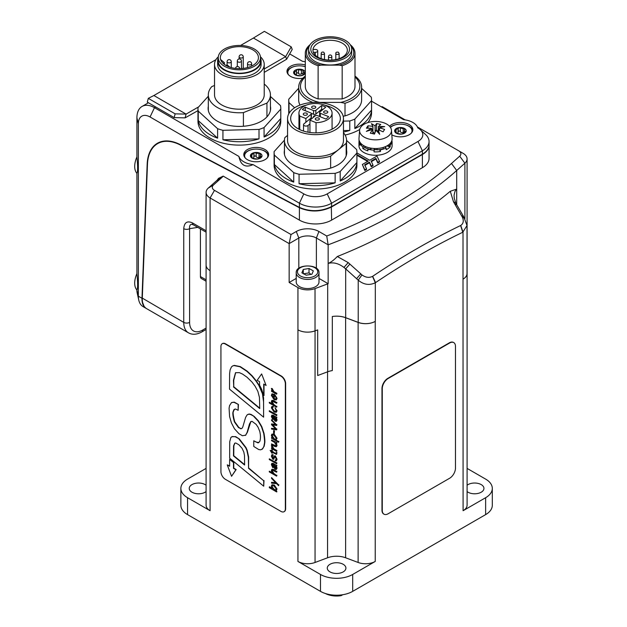 <?xml version="1.0" encoding="UTF-8"?>
<svg xmlns="http://www.w3.org/2000/svg" width="627" height="627" viewBox="0 0 627 627"><rect width="100%" height="100%" fill="white"/><g stroke="black" fill="none" stroke-linecap="round" stroke-linejoin="round"><path stroke-width="0.94" d="M146.357 308.508L146.209 308.421C143.269 306.611 141.867 303.233 141.984 298.28L147.165 164.25A49.69 28.693 60 0 1 157.424 143.254A49.69 28.693 60 0 1 180.741 144.868L299.4 207.396C310.138 211.981 320.875 211.707 331.612 206.581L331.612 203.203L422.386 150.793A22.776 13.151 0 0 0 429.056 141.498A22.776 13.151 0 0 0 425.553 134.491L420.27 129.648A16.537 9.546 180 0 1 417.974 141.483L327.2 193.892A16.537 9.546 180 0 1 303.813 193.892L253.073 164.595C245.416 168.052 240.69 165.324 238.895 156.413L154.477 107.672A24.845 14.343 -120 0 0 142.055 106.441A24.845 14.343 -120 0 0 136.913 117.821L136.913 156.969C137.869 166.359 137.869 171.822 136.913 173.342L136.913 273.615C137.869 283.012 137.869 288.467 136.913 289.987L136.913 290.254A16.537 9.546 120 0 0 137.203 293.083L138.755 300.074A22.776 13.151 -60 0 1 138.355 296.187L138.355 123.746A16.561 9.562 60 0 1 150.065 116.983L299.4 203.203A22.776 13.151 0 0 0 331.612 203.203L327.2 193.892M417.974 141.483L422.386 150.793L422.386 154.179C426.736 151.585 428.954 148.568 429.056 145.119L429.056 141.498M422.386 154.179L331.612 206.581M359.169 141.483L359.036 141.483A16.561 9.562 0 0 0 358.973 142.345L358.973 145.723A16.561 9.562 180 0 0 375.534 155.284A16.561 9.562 180 0 0 392.102 145.723L392.102 142.345A16.561 9.562 0 0 1 392.032 143.207L392.032 141.514L391.514 141.49M392.102 142.345A16.561 9.562 0 0 0 392.008 141.334A16.561 9.562 0 0 0 391.836 140.652M392.032 141.514A16.561 9.562 180 0 1 390.206 145.096L390.206 146.781L388.583 146.295M383.301 147.408L383.301 148.811A16.561 9.562 180 0 1 380.323 149.516L380.471 149.782A16.561 9.562 180 0 0 386.146 147.996L386.146 149.688A16.561 9.562 0 0 0 390.206 146.781M380.471 149.782L380.471 151.475L379.484 149.641M374.343 148.497L374.045 151.867A16.561 9.562 0 0 0 380.471 151.475M374.045 151.867L374.045 150.174A16.561 9.562 180 0 1 367.845 149.124L367.845 150.809A16.561 9.562 0 0 1 362.814 148.466L362.814 146.773A16.561 9.562 180 0 1 359.726 143.497L359.726 145.19A16.561 9.562 0 0 1 358.973 142.345M359.036 141.483L359.036 139.821M391.42 141.663L391.42 143.191A16.561 9.562 180 0 1 390.041 145.041L390.206 145.096M361.991 144.469L360.94 144.782A16.561 9.562 180 0 1 359.953 143.458L359.726 143.497M371.356 148.215L370.675 149.477A16.561 9.562 180 0 1 368.08 148.858L367.845 149.124M362.814 146.773L364.373 146.028M365 147.416L362.814 148.466M377.07 149.641A12.736 7.352 180 0 1 374.868 149.681L374.868 148.513M374.045 150.174L374.303 148.497M374.343 149.947L374.868 149.681M386.397 146.185A12.736 7.352 180 0 1 385.041 147.235M388.332 145.033L388.332 146.467L387.063 145.856M386.146 147.996L384.633 146.953M331.542 105.289A27.949 16.137 180 0 1 343.463 118.503A27.949 16.137 180 0 1 315.506 134.64A27.949 16.137 180 0 1 287.558 118.503A27.949 16.137 180 0 1 302.598 104.192A27.949 16.137 180 0 1 331.542 105.289M324.943 105.234A24.845 14.343 180 0 1 329.763 106.755A24.845 14.343 180 0 1 340.351 118.503A24.845 14.343 180 0 1 315.506 132.853A24.845 14.343 180 0 1 290.662 118.503A24.845 14.343 180 0 1 306.078 105.234M322.803 109.584A14.492 8.37 -0 0 0 321.667 109.239L321.667 105.516A14.492 8.37 180 0 1 325.734 107.162L319.919 111.959A1.654 0.956 -0 0 0 319.621 112.507A1.654 0.956 -0 0 0 320.326 113.291L328.634 116.646A14.492 8.37 180 0 1 325.781 118.997L317.474 115.642A1.654 0.956 -0 0 0 315.169 115.877L309.942 120.188L316.047 122.657L316.047 132.846M299.769 129.601L299.769 116.073L305.874 118.542L305.874 122.257L303.97 123.825A2.484 1.434 -0 0 0 303.523 124.648A2.484 1.434 -0 0 0 305.263 126.019A2.484 1.434 -0 0 0 308.045 125.471L309.942 123.903L309.942 120.188M305.874 118.542L311.102 114.232A1.654 0.956 -0 0 0 311.4 113.683L311.4 117.398A1.654 0.956 180 0 1 311.102 117.947L305.874 122.257M311.4 113.683A1.654 0.956 -0 0 0 310.694 112.899L302.386 109.545A14.492 8.37 180 0 1 305.239 107.193L313.539 110.548A1.654 0.956 -0 0 0 315.851 110.313L321.667 105.516M305.239 110.697L305.239 107.193M321.667 109.239L315.851 114.036A1.654 0.956 180 0 1 313.539 114.271L311.305 113.362M319.715 116.544A1.654 0.956 180 0 1 319.621 116.23L319.621 112.507M309.942 123.903L309.942 132.485M313.555 117.21A2.069 1.199 180 0 1 313.437 116.818A2.069 1.199 180 0 1 315.632 115.619M316.047 122.657A16.561 9.562 -0 0 0 332.075 113.095A16.561 9.562 -0 0 0 315.506 103.533A16.561 9.562 -0 0 0 298.946 113.095A16.561 9.562 -0 0 0 299.769 116.073M327.404 112.742A2.069 1.199 180 0 1 325.084 113.197A2.069 1.199 180 0 1 323.634 112.061A2.069 1.199 180 0 1 325.703 110.861A2.069 1.199 180 0 1 327.772 112.061A2.069 1.199 180 0 1 327.404 112.742M319.002 119.663A2.069 1.199 180 0 1 316.682 120.118A2.069 1.199 180 0 1 315.232 118.981A2.069 1.199 180 0 1 317.309 117.782A2.069 1.199 180 0 1 319.378 118.981A2.069 1.199 180 0 1 319.002 119.663M307.011 114.819A2.069 1.199 180 0 1 304.691 115.274A2.069 1.199 180 0 1 303.241 114.13A2.069 1.199 180 0 1 305.31 112.938A2.069 1.199 180 0 1 307.387 114.13A2.069 1.199 180 0 1 307.011 114.819M315.405 107.891A2.069 1.199 180 0 1 313.085 108.346A2.069 1.199 180 0 1 311.643 107.209A2.069 1.199 180 0 1 313.712 106.01A2.069 1.199 180 0 1 315.781 107.209A2.069 1.199 180 0 1 315.405 107.891M287.558 118.503L287.558 140.479A27.949 16.137 -0 0 0 307.105 155.872A27.949 16.137 -0 0 0 338.408 149.735A27.949 16.137 -0 0 0 343.463 140.479L343.463 118.503M287.558 135.393L284.846 137.626A31.06 17.932 180 0 0 284.454 140.479L284.454 154.391M330.641 168.114L330.641 156.139A31.06 17.932 180 0 1 284.454 140.479M330.641 156.139L346.167 143.34L346.167 155.841M343.463 132.665A31.06 17.932 180 0 1 346.566 140.479A31.06 17.932 180 0 1 346.167 143.34M260.448 56.806A24.845 14.343 180 0 1 264.226 64.409A24.845 14.343 180 0 1 239.373 78.751A24.845 14.343 180 0 1 214.528 64.409A24.845 14.343 180 0 1 218.306 56.806M260.495 58.045A21.741 12.556 180 0 1 261.114 61.023L261.114 64.409A21.741 12.556 180 0 1 239.373 76.956A21.741 12.556 180 0 1 217.632 64.409L217.632 61.023A21.741 12.556 180 0 1 218.259 58.045M261.114 61.023A21.741 12.556 180 0 1 239.373 73.578A21.741 12.556 180 0 1 217.632 61.023M260.495 57.645L260.495 61.023A21.122 12.195 180 0 1 239.373 73.218A21.122 12.195 180 0 1 218.259 61.023L218.259 57.645A21.122 12.195 180 0 1 233.025 46.014A21.122 12.195 180 0 1 256.678 50.654A21.122 12.195 180 0 1 260.495 57.645A21.122 12.195 180 0 1 239.373 69.84A21.122 12.195 180 0 1 218.259 57.645M254.977 51.336A19.045 10.996 180 0 1 258.426 57.645A19.045 10.996 180 0 1 239.373 68.641A19.045 10.996 180 0 1 220.328 57.645A19.045 10.996 180 0 1 233.652 47.158A19.045 10.996 180 0 1 254.977 51.336M224.38 64.424L224.38 62.629A2.484 1.434 0 0 0 223.353 63.593M225.595 65.232A2.484 1.434 0 0 0 227.233 64.981L229.905 67.191M220.602 59.518L224.38 62.629M264.226 64.409L264.226 94.834A24.845 14.343 180 0 1 239.373 109.184A24.845 14.343 180 0 1 214.528 94.834L214.528 64.409M214.528 85.476L211.816 86.573A31.06 17.932 180 0 0 208.321 94.834L208.321 110.438M243.409 126.262L243.409 112.617A31.06 17.932 180 0 1 208.321 94.834M243.409 112.617L266.937 103.102L266.937 116.888M264.226 84.081A31.06 17.932 180 0 1 270.433 94.834A31.06 17.932 180 0 1 266.937 103.102M308.617 49.188L308.617 52.574A21.53 12.43 0 0 0 314.926 61.36A21.53 12.43 0 0 0 338.392 64.056A21.53 12.43 0 0 0 351.684 52.574L351.684 49.188A21.53 12.43 180 0 1 338.392 60.678A21.53 12.43 180 0 1 314.926 57.982A21.53 12.43 180 0 1 308.617 49.188A21.53 12.43 180 0 1 330.147 36.758A21.53 12.43 180 0 1 351.684 49.188M343.823 41.296A19.335 11.161 180 0 1 335.155 59.973A19.335 11.161 180 0 1 311.47 46.304A19.335 11.161 180 0 1 343.823 41.296M342.303 43.192A17.188 9.922 0 0 0 323.571 41.037A17.188 9.922 0 0 0 312.967 50.207A17.188 9.922 0 0 0 317.999 57.222A17.188 9.922 0 0 0 336.723 59.369A17.188 9.922 0 0 0 347.334 50.207A17.188 9.922 0 0 0 342.303 43.192M312.975 50.544A17.188 9.922 180 0 1 313.147 49.447L315.24 49.447A2.484 1.434 180 0 1 317.724 50.881A2.484 1.434 180 0 1 315.24 52.315L313.359 52.315M350.242 44.721A24.845 14.343 180 0 1 354.992 53.162A24.845 14.343 180 0 1 342.177 65.71L339.34 65.122A23.607 13.629 0 0 0 351.081 46.273M309.213 46.273A23.607 13.629 0 0 0 320.953 65.122L318.124 65.71A24.845 14.343 180 0 1 305.302 53.162A24.845 14.343 180 0 1 310.059 44.721M312.92 102.436A31.475 18.167 180 0 1 298.679 87.231A31.475 18.167 180 0 1 305.302 76.079M305.302 77.011A29.681 17.133 0 0 0 319.613 102.405L319.057 102.499M354.992 76.079A31.475 18.167 180 0 1 361.622 87.231A31.475 18.167 180 0 1 345.007 103.251L340.688 102.405A29.681 17.133 0 0 0 354.992 77.011M318.124 65.71L318.124 98.933L342.177 98.933L342.177 65.71M320.953 65.122L339.34 65.122M343.204 116.308A31.264 18.05 -0 0 0 344.56 115.924L345.007 115.924L345.007 103.251M319.613 102.405L340.688 102.405M354.992 53.162L354.992 86.385A24.845 14.343 180 0 1 342.177 98.933M318.124 98.933A24.845 14.343 180 0 1 305.302 86.385L305.302 53.162M345.007 115.924A31.475 18.167 -0 0 0 361.622 99.912L361.622 87.231M335.813 59.573L335.813 53.483A1.654 0.956 0 0 0 337.467 54.439A1.654 0.956 0 0 0 339.129 53.483L339.129 58.664M146.209 308.421L143.074 306.611A22.776 13.151 -60 0 1 138.755 300.074M371.56 101.19L403.561 119.663A17.603 10.157 180 0 1 417.747 127.853L417.974 127.986A16.537 9.546 180 0 1 420.27 129.648M289.674 53.906L302.543 61.344A17.603 10.157 180 0 1 305.302 61.767M253.073 164.595A17.603 10.157 180 0 1 238.895 156.413M136.913 156.969A17.603 10.157 120 0 0 136.913 173.342M136.913 273.615A17.603 10.157 120 0 0 136.913 289.987M244.624 157.181A11.592 6.693 180 0 1 244.616 156.969L244.616 155.786A11.592 6.693 180 0 1 251.929 149.563A11.592 6.693 180 0 1 264.641 151.185A11.592 6.693 180 0 1 267.807 155.786A11.592 6.693 180 0 1 267.157 157.988M268.552 155.441A12.422 7.171 0 0 0 264.994 151.217A12.422 7.171 0 0 0 260.213 149.5M252.211 149.5A12.422 7.171 0 0 0 243.879 155.441M267.807 155.786L267.807 156.969A11.592 6.693 180 0 1 267.8 157.181M287.817 73.923A11.592 6.693 180 0 1 287.809 73.704L287.809 72.52A11.592 6.693 180 0 1 293.655 66.705A11.592 6.693 180 0 1 305.302 66.76M305.302 66.721A12.422 7.171 0 0 0 303.405 66.243M295.403 66.243A12.422 7.171 0 0 0 287.064 72.183M412.762 130.51A12.422 7.171 0 0 0 409.212 126.286A12.422 7.171 0 0 0 404.423 124.561M396.421 124.561A12.422 7.171 0 0 0 390.307 127.195M390.464 127.422A11.592 6.693 180 0 1 408.835 126.239A11.592 6.693 180 0 1 412.017 130.847L412.017 132.031A11.592 6.693 180 0 1 412.017 132.25M302.802 78.234A12.422 7.171 180 0 1 286.978 71.337A12.422 7.171 180 0 1 305.302 65.028M264.994 149.524A12.422 7.171 180 0 1 268.638 154.603A12.422 7.171 180 0 1 256.216 161.774A12.422 7.171 180 0 1 243.793 154.603A12.422 7.171 180 0 1 251.458 147.972A12.422 7.171 180 0 1 264.994 149.524M389.516 126.231A12.422 7.171 180 0 1 409.212 124.593A12.422 7.171 180 0 1 412.848 129.664A12.422 7.171 180 0 1 405.285 136.263A12.422 7.171 180 0 1 391.804 134.829M371.545 100.618L371.545 110.086L354.843 128.566L354.843 119.099L371.545 100.618A41.413 23.904 -0 0 0 371.56 99.912A41.413 23.904 -0 0 0 371.286 97.161L361.622 88.383M354.843 128.566A41.413 23.904 0 0 0 371.545 110.086M343.463 121.121L349.78 120.964A41.413 23.904 -0 0 0 354.843 119.099M349.78 120.964L349.78 130.432L343.463 130.581M343.463 132.015A41.413 23.904 0 0 0 349.78 130.432M289.509 112.578L289.016 112.131A41.413 23.904 0 0 0 289.219 113.017M289.016 112.131L289.016 102.663L294.643 107.766M298.679 88.219L288.757 99.199A41.413 23.904 -0 0 0 288.741 99.912A41.413 23.904 -0 0 0 289.016 102.663M371.56 99.912L371.56 112.758A41.413 23.904 180 0 1 367.916 122.571M359.718 129.491A41.413 23.904 180 0 1 345.109 135.048M288.781 113.785A41.413 23.904 180 0 1 288.741 112.758L288.741 99.912M280.771 109.074L280.771 118.542L264.069 137.023L264.069 127.555L280.771 109.074A41.413 23.904 -0 0 0 280.786 108.361A41.413 23.904 -0 0 0 280.512 105.61L270.433 96.464M264.069 137.023A41.413 23.904 0 0 0 280.771 118.542M259.006 129.413L259.006 138.88L222.938 139.774L222.938 130.306L259.006 129.413A41.413 23.904 -0 0 0 264.069 127.555M222.938 139.774A41.413 23.904 0 0 0 259.006 138.88M217.608 128.7L217.608 138.167L198.242 120.58L198.242 111.112L217.608 128.7A41.413 23.904 -0 0 0 222.938 130.306M198.242 120.58A41.413 23.904 0 0 0 217.608 138.167M208.321 96.213L197.983 107.648A41.413 23.904 -0 0 0 197.967 108.361A41.413 23.904 -0 0 0 198.242 111.112M280.786 108.361L280.786 121.207A41.413 23.904 180 0 1 239.373 145.119A41.413 23.904 180 0 1 197.967 121.207L197.967 108.361M356.904 153.027L356.904 162.495L340.202 180.976L340.202 171.508L356.904 153.027A41.413 23.904 -0 0 0 356.92 152.314A41.413 23.904 -0 0 0 356.645 149.563L346.566 140.417M340.202 180.976A41.413 23.904 0 0 0 356.904 162.495M335.139 173.365L335.139 182.833L299.071 183.727L299.071 174.259L335.139 173.365A41.413 23.904 -0 0 0 340.202 171.508M299.071 183.727A41.413 23.904 0 0 0 335.139 182.833M293.742 172.652L293.742 182.12L274.375 164.533L274.375 155.065L293.742 172.652A41.413 23.904 -0 0 0 299.071 174.259M274.375 164.533A41.413 23.904 0 0 0 293.742 182.12M284.454 140.158L274.117 151.601A41.413 23.904 -0 0 0 274.101 152.314A41.413 23.904 -0 0 0 274.375 155.065M356.92 152.314L356.92 165.167A41.413 23.904 180 0 1 315.506 189.072A41.413 23.904 180 0 1 274.101 165.167L274.101 152.314M356.92 154.587L368.214 161.108L362.359 164.486L364.836 169.823L366.529 168.843L364.671 164.846L369.452 162.087L371.309 166.084L373.002 165.105L371.145 161.108L375.926 158.349L377.783 162.346L379.476 161.366L376.999 156.037L369.679 160.261L356.92 152.894M367.634 161.445L356.92 155.261M366.529 168.843L366.529 169.525L364.836 170.497L362.359 164.486M364.836 170.497L364.836 169.823M373.002 165.105L373.002 165.787L371.309 166.758L369.452 162.761L364.914 165.379M369.452 162.761L369.452 162.087M371.309 166.758L371.309 166.084M379.476 161.366L379.476 162.048L377.783 163.02L375.926 159.023L371.388 161.641M375.926 159.023L375.926 158.349M377.783 163.02L377.783 162.346M264.226 68.994L285.638 56.634L286.641 59.228L264.226 72.379M197.967 110.634L185.083 117.868L186.086 114.106L198.759 106.794M286.641 59.228L292.213 49.447L291.21 46.845L285.638 56.634L253.433 38.035L240.556 45.473M215.907 59.698L153.874 95.516L186.086 114.106L175.145 113.855L148.301 98.361L153.874 95.516M175.145 113.855L174.141 117.61L185.083 117.868M174.141 117.61L147.306 102.115L148.301 98.361M253.433 38.035L264.375 31.35L291.21 46.845M412.017 130.847A11.592 6.693 180 0 1 411.367 133.057M396.217 133.151L394.869 129.899A5.8 3.347 180 0 1 399.07 127.594A5.8 3.347 180 0 1 404.634 128.543A5.8 3.347 180 0 1 405.982 131.795A5.8 3.347 180 0 1 401.782 134.1A5.8 3.347 180 0 1 396.217 133.151A5.8 3.347 180 0 1 394.869 129.899L398.184 128.613L399.07 127.594L403.208 128.786L404.634 128.543L404.431 130.737L405.982 131.795L404.807 132.634L401.782 134.1L397.643 133.629L396.217 133.151L396.421 132.407L396.421 133.261M404.634 131.921L402.33 132.634A2.03 1.168 180 0 1 400.966 132.407L400.379 131.678C399.375 130.667 398.647 130.769 398.184 131.983L398.184 128.613L397.98 132.822A2.03 1.168 180 0 1 396.946 133.386L396.045 133.159M404.634 128.543L404.76 129.726M405.45 132.313L405.45 131.388L405.982 131.795M391.46 130.251L392.087 138.551A16.561 9.562 180 0 1 369.671 147.901A16.561 9.562 180 0 1 358.989 138.551L359.608 130.251A15.941 9.201 180 0 1 375.534 121.45A15.941 9.201 180 0 1 391.46 130.251A15.941 9.201 180 0 1 369.891 139.257A15.941 9.201 180 0 1 359.608 130.251M366.356 131.404A40.332 27.063 -50.2 0 1 371.662 128.386A40.277 25.182 -124.5 0 0 371.584 128.355A40.347 31.711 -154 0 0 366.419 128.214A39.383 11.388 -77.7 0 1 367.994 125.815A40.347 29.673 39.9 0 1 372.83 126.458A40.277 32.878 2.5 0 1 372.94 126.45A40.332 7.837 -98.1 0 0 371.396 123.715A40.332 18.771 68.2 0 1 375.087 125.894A40.277 21.153 -64.1 0 1 375.15 125.847A40.347 8.935 -80.8 0 1 376.608 123.574A39.383 30.072 33.3 0 1 380.769 124.483A40.347 14.311 105.6 0 0 378.442 126.568A40.277 0.831 90.8 0 0 378.442 126.623A40.332 31.985 -23 0 1 384.719 126.623A40.332 27.063 129.8 0 0 379.406 127.861A40.277 25.182 55.5 0 1 379.492 127.908A40.347 31.711 26 0 1 384.649 129.452A39.383 11.388 102.3 0 0 383.073 131.858A40.347 29.673 -140.1 0 0 378.246 129.813A40.277 32.878 -177.5 0 0 378.136 129.805A40.332 7.837 81.9 0 1 379.672 134.319A40.332 18.771 -111.8 0 0 375.988 130.361A40.277 21.153 115.9 0 0 375.918 130.416A40.347 8.935 99.2 0 0 374.468 134.1A39.383 30.072 -146.7 0 0 370.298 133.19A40.347 14.311 -74.4 0 1 372.634 129.695A40.277 0.831 -89.2 0 1 372.634 129.624A40.332 31.985 157 0 0 366.356 131.404M378.136 132.556L378.136 129.805M379.492 127.908L379.492 130.283M379.406 127.861L379.406 130.251M376.608 123.574L376.513 130.871M378.136 131.027L376.608 130.69M375.15 125.847L375.15 132.281M372.94 133.716L372.94 126.45M372.83 126.458L372.83 133.692M367.994 125.815L367.994 128.19M378.442 129.883L378.442 126.623M374.719 133.41L372.94 131.929M375.087 125.894L375.087 132.454M371.662 128.386L371.662 129.844M288.459 74.731A11.592 6.693 180 0 1 287.809 72.52M303.076 73.343L300.615 74.158A2.03 1.168 180 0 1 299.204 74.064L298.507 73.406C297.363 72.497 296.673 72.669 296.43 73.915L296.383 74.762A2.03 1.168 180 0 1 295.952 75.209L293.648 72.129L296.461 70.875L297.12 69.448L301.438 70.224L302.872 69.84A5.8 3.347 180 0 1 305.161 72.92A5.8 3.347 180 0 1 301.689 75.601A5.8 3.347 180 0 1 295.936 75.201A5.8 3.347 180 0 1 293.648 72.129A5.8 3.347 180 0 1 297.12 69.448A5.8 3.347 180 0 1 302.872 69.84L303.076 71.76L305.161 72.92L302.379 75.224L300.302 75.742L295.936 75.201L295.732 74.589L295.732 75.107M296.43 73.915L296.383 74.762M302.347 75.334L301.689 75.601M303.343 70.561L303.241 71M245.267 157.988A11.592 6.693 180 0 1 244.616 155.786M251.999 158.082L250.659 154.822A5.8 3.347 180 0 1 254.868 152.526A5.8 3.347 180 0 1 260.424 153.482A5.8 3.347 180 0 1 261.772 156.742A5.8 3.347 180 0 1 257.556 159.039A5.8 3.347 180 0 1 251.999 158.082A5.8 3.347 180 0 1 250.659 154.822L251.835 154.712L254.868 152.526L256.177 153.239L260.424 153.482L260.221 155.676L261.772 156.742L260.589 157.573L257.556 159.039L253.426 158.56L251.999 158.082L252.203 157.338L252.203 158.192M260.424 156.868L258.128 157.573A2.03 1.168 180 0 1 256.764 157.338L256.177 156.617C255.173 155.606 254.444 155.708 253.982 156.922L253.982 153.537L253.77 157.753A2.03 1.168 180 0 1 252.736 158.317L251.835 158.09M260.424 153.482L260.55 154.673M261.24 157.252L261.24 156.327L261.772 156.742M392.032 137.799L392.079 139.484M392.11 137.791A16.561 9.562 0 0 0 391.985 137.203M370.675 149.477L370.675 148.105M377.101 148.481L377.101 149.869L376.89 148.489M359.114 140.213L359.114 141.208A16.561 9.562 0 0 0 359.953 143.458M360.94 144.782L360.94 143.481M365 146.342L365 147.69A16.561 9.562 0 0 0 368.08 148.858M388.332 146.467A16.561 9.562 0 0 0 390.041 145.041M377.101 149.869A16.561 9.562 0 0 0 380.323 149.516M208.321 106.284A31.264 18.05 -0 0 0 208.109 108.361A31.264 18.05 -0 0 0 239.373 126.411A31.264 18.05 -0 0 0 270.645 108.361A31.264 18.05 -0 0 0 270.433 106.284M298.679 87.231L298.679 99.912A31.475 18.167 -0 0 0 299.98 105.085M284.454 150.245A31.264 18.05 -0 0 0 284.243 152.314A31.264 18.05 -0 0 0 315.506 170.364A31.264 18.05 -0 0 0 346.77 152.314A31.264 18.05 -0 0 0 346.566 150.245M332.318 316.494A16.561 9.562 180 0 1 345.626 317.717L358.119 322.411A13.669 7.892 0 0 0 375.236 321.377L375.314 321.337A13.669 7.892 180 0 1 358.221 322.38L345.681 317.693A16.561 9.562 0 0 0 332.318 316.494L332.318 370.588A16.561 9.562 0 0 0 327.678 371.787L317.677 375.526L317.677 329.88L315.028 330.868A13.669 7.892 180 0 1 297.943 329.833A13.669 7.892 0 0 0 315.06 330.868L317.677 329.88M318.994 278.412L328.156 283.71A16.561 9.562 0 0 0 327.678 283.882L315.028 288.608A13.669 7.892 180 0 1 297.943 287.566L289.157 282.487L289.157 243.605L298.82 238.025A12.422 7.171 180 0 1 316.384 238.025L328.148 244.82L328.156 263.426C333.313 262.039 338.58 263.371 343.957 267.431L345.681 268.865A24204.105 16590.059 48.3 0 1 356.567 278.678L358.221 280.151C363.652 284.713 369.35 285.583 375.314 282.769L375.557 282.605C404.627 263.05 433.704 246.262 462.773 232.249L467.021 225.524L467.021 273.568A13.669 7.892 180 0 1 463.016 279.148L463.094 510.715L485.635 497.705A22.776 13.151 0 0 0 492.305 488.402A22.776 13.151 0 0 0 485.635 479.106L467.099 468.4M463.094 279.109A13.669 7.892 0 0 0 467.099 273.529A13.669 7.892 0 0 0 467.021 272.706M297.943 287.566L297.943 561.439A13.669 7.892 0 0 0 315.06 562.474L327.56 557.779A16.561 9.562 180 0 1 345.626 557.779L358.119 562.474A13.669 7.892 0 0 0 375.236 561.439L352.695 574.457L352.695 591.363L485.635 514.61L485.635 497.705M383.842 514.085A8.284 4.781 -60 0 1 383.693 514.007A8.284 4.781 -60 0 1 381.976 510.213L381.976 388.489A8.284 4.781 -60 0 1 387.831 378.347L449.324 342.844A8.284 4.781 -60 0 1 453.47 342.436A8.284 4.781 -60 0 1 453.611 342.522M223.188 176.109L218.4 178.413A16.561 9.562 180 0 1 216.472 180.795L208.289 188.092A13.669 7.892 0 0 0 206.095 192.387A13.669 7.892 0 0 0 210.092 197.96L289.157 243.605L291.014 234.537L214.489 190.357A7.453 4.303 180 0 1 213.501 184.973L221.692 177.668A22.776 13.151 0 0 0 223.188 176.109L299.4 220.108A22.776 13.151 180 0 0 331.612 220.108L422.386 167.699A22.776 13.151 180 0 0 429.056 158.404L429.056 145.292M206.087 468.4L187.551 479.106A22.776 13.151 0 0 0 180.874 488.402A22.776 13.151 0 0 0 187.551 497.705L210.092 510.715A13.669 7.892 0 0 1 206.087 505.143L206.087 265.072A13.669 7.892 0 0 0 210.092 270.652A13.669 7.892 180 0 1 206.095 265.08L206.095 192.387M187.551 497.705L187.551 514.61L320.483 591.363L320.483 574.457A22.776 13.151 0 0 0 352.695 574.457M297.943 561.439L320.483 574.457M222.366 343.643A6.215 3.59 60 0 1 222.507 343.549A6.215 3.59 60 0 1 225.61 343.862L281.249 375.981A6.215 3.59 60 0 1 285.638 383.591L285.638 508.693A6.215 3.59 60 0 1 284.352 511.538A6.215 3.59 60 0 1 284.203 511.616M455.476 468.118A8.284 4.781 -60 0 1 449.622 478.26L388.129 513.764A8.284 4.781 -60 0 1 383.983 514.171A8.284 4.781 -60 0 1 382.274 510.378L382.274 388.662A8.284 4.781 -60 0 1 388.129 378.52L449.622 343.016A8.284 4.781 -60 0 1 453.76 342.601A8.284 4.781 -60 0 1 455.476 346.394L455.476 468.118M271.373 401.617L272.29 404.015L269.289 402.283L269.289 402.989L276.609 407.213L276.609 406.508L273.685 404.815L271.922 402.119L272.283 401.202L276.609 403.279L276.609 402.573L271.82 400.434L271.373 401.617M271.985 400.363L273.717 400.567L276.609 402.573M276.907 402.409L276.609 403.279M272.439 401.139L272.22 401.954L273.975 404.65L276.609 406.508M276.907 406.343L276.609 407.213M271.906 403.459L269.289 402.283M269.289 410.732L276.907 414.784L276.609 415.662L276.609 414.956L269.289 410.732L269.289 411.43L276.609 415.662M274.336 416.54L275.48 420.286L274.054 417.621L274.038 416.704L276.201 419.714L275.19 420.458L275.872 420.568M275.48 420.286L276.005 420.451M272.384 415.936L272.808 418.836L271.922 416.877L272.212 415.983L273.482 416.391L273.717 419.181L275.19 421.211L276.28 421.352L276.758 420.168L275.856 417.77L276.609 418.154L276.609 417.433L271.844 415.199L271.373 416.547L272.808 419.581L272.808 418.836M273.106 418.664L272.808 419.581M272 415.137L273.058 415.435M273.348 415.262L275.465 416.822M275.755 416.657L276.609 417.433M276.907 417.261L276.609 418.154M276.225 417.676L277.056 419.996L276.421 421.25M273.599 430.616L274.501 430.804L273.599 430.616L273.599 433.57L274.211 433.923L274.211 430.968M274.501 430.804L274.211 433.923M273.944 438.908L271.922 435.843L272.322 434.911L273.975 435.232L276.201 438.21L275.77 439.292L273.944 438.908L275.904 439.19M272.479 434.848L272.22 435.671L274.242 438.735M278.85 441.4L278.56 442.27L278.56 441.573L275.825 439.966L278.56 441.573M271.961 437.45L271.522 438.265L278.56 442.27M275.825 439.966L276.758 438.461L274.046 434.511L271.914 434.119L271.373 435.381L272.29 437.928L271.522 437.536M272.071 434.049L274.336 434.346L277.056 438.289L276.115 439.801M271.373 445.664L272.259 445.836L273.842 448.799L276.907 450.562L276.609 451.44L276.609 450.735L273.552 448.963L271.373 445.664L272.275 448.211L271.522 447.827L271.522 448.556L276.609 451.44M272 454.724L273.074 454.708L271.844 454.787L271.373 456.205L272.784 459.183L273.599 459.285L274.673 456.777L275.19 456.84L276.201 458.964L275.222 460.79L276.233 460.892L276.758 459.458L275.096 456.033L273.913 456.338L272.745 458.4L271.922 456.597L272.776 454.881M273.074 454.708L273.074 455.468L272.259 455.602M273.074 455.468L272.22 456.432L273.286 458.321M274.383 455.868L273.913 456.338M274.203 456.166L275.394 455.86L277.056 459.293L276.366 460.79M275.974 459.967L275.222 460.03L275.841 460.077M274.83 456.722L273.733 459.176M271.373 470.556L272.29 472.946L269.289 471.214L269.289 471.919L276.609 476.144L276.609 475.446L273.685 473.753L271.922 471.057L272.283 470.132L276.609 472.217L276.609 471.512L271.82 469.364L271.373 470.556M271.985 469.294L273.717 469.505L276.609 471.512M276.907 471.339L276.609 472.217M272.439 470.078L272.22 470.885L273.975 473.581L276.609 475.446M276.907 475.274L276.609 476.144M271.906 472.39L269.289 471.214M235.658 372.634L233.746 380.181L233.746 386.726L259.743 408.153M233.746 386.726L233.448 380.354L235.509 372.712L239.396 372.642L242.586 374.1L247.046 377.25L251.976 382.055L255.071 386.161L257.854 391.334L259.437 397.369L259.743 408.561L233.448 386.898M229.6 373.716L229.529 389.155L263.614 417.174L263.567 401.907L262.431 393.732L258.826 385.378L255.824 380.816L251.858 375.996L246.858 371.309L239.984 366.764L233.973 365.557L232.476 366.058L231.418 366.999L230.101 369.914L229.6 373.716M232.625 365.972L234.263 365.384L240.282 366.599L247.148 371.137L252.156 375.824L256.114 380.652L259.116 385.213L260.824 389.296M261.122 389.124L263.552 397.69L263.614 417.174M231.661 402.526L234.239 402.111L238.44 404.478L233.942 402.275L231.504 402.605L229.529 405.669L229.082 408.248L229.584 416.54L231.371 422.802L234.451 428.75L238.934 433.704L242.414 435.741L245.619 435.169L247.085 432.497L249.483 423.915L250.98 421.509M238.44 404.478L238.142 410.317L238.142 404.65M234.561 409.149L233.463 411.414C232.75 412.339 233.173 415.787 234.733 421.759L238.769 427.387L240.697 428.562L238.472 427.559L234.435 421.932C232.891 416.485 232.468 413.036 233.166 411.578L233.942 409.627L235.525 409.016L238.142 410.317M240.697 428.562L241.654 428.641L240.407 428.727M247.751 414.463L249.146 414.008L251.035 414.392L254.194 416.414L250.745 414.565L248.856 414.181L247.109 414.894L245.619 417.363L242.743 427.136L241.779 428.562M254.194 416.414L258.395 420.85L261.765 426.579L264.006 433.328C264.845 438.5 265.072 441.831 264.688 443.336L264.171 446.22L262.031 449.387M258.865 442.584L256.09 442.051L253.763 440.789L253.763 446.455L258.739 449.559L260.644 449.833L262.697 448.76L263.881 446.393L264.398 443.501C264.782 442.537 264.555 439.198 263.716 433.5L261.475 426.752L258.105 421.015L253.904 416.579M251.129 421.438L250.526 421.9L252.054 421.336L256.059 424.307L258.058 427.206L259.75 431.392C260.699 435.514 260.691 438.9 259.735 441.549L257.971 442.897L253.763 440.789M258.716 442.678L258.269 442.733M250.816 421.728L247.375 432.324L245.619 435.169M245.917 435.005L245.235 435.459M229.639 459.387L233.785 462.365L233.777 468.173L236.175 469.552L231.567 476.301L235.885 469.725L233.479 468.338L233.487 462.538L229.639 459.387L229.631 466.237L227.248 464.873L231.567 476.301M229.631 465.9L227.248 464.873M261.639 373.935L257.164 380.291L259.562 381.678L259.562 385.103L261.655 389.32L263.716 395.684L263.716 384.077L266.107 385.456L261.639 373.935L266.107 385.456M264.006 384.241L264.006 395.519M242.061 448.289L243.809 452.02L244.491 455.516L244.608 465.038L233.471 455.884L233.565 445.915L234.717 443.211L235.736 442.999L238.801 444.692L242.061 448.289M234.866 443.14L233.863 445.75L233.761 455.719L244.608 464.623M231.747 436.745L235.674 436.635L239.287 438.908L235.384 436.807L232.39 436.517L230.901 437.434L229.725 441.737L229.654 458.204L263.716 486.207L263.716 480.752L248.574 468.314L248.355 457.208L246.85 450.343L245.643 447.662L238.989 439.08M239.287 438.908L245.941 447.49L247.14 450.178L248.653 457.036L248.574 468.314M248.864 468.142L263.716 480.752M264.006 480.588L263.716 486.207M271.922 486.576L272.322 485.651L273.991 485.972L276.201 488.942L275.762 490.032L273.96 489.648L271.922 486.576L274.258 489.475L275.896 489.93M272.479 485.588L272.22 486.403M276.295 490.471L276.907 491.764L275.856 490.745M271.938 488.143L269.586 486.779L269.289 487.657L276.609 491.936M275.817 490.698L276.758 489.193L274.046 485.243L271.914 484.851L271.373 486.113L272.275 488.668L269.289 486.952M272.071 484.773L274.336 485.079L277.056 489.021L276.107 490.526M271.522 478.362L275.778 482.79L271.522 482.312L271.522 483.158L276.609 483.66L278.56 485.674L278.56 484.906L271.522 477.594L271.522 478.362M278.56 484.906L271.522 477.594M278.85 484.734L278.56 485.674M275.559 482.563L271.522 482.312M274.336 464.662L275.48 468.408L274.054 465.743L274.038 464.834L276.201 467.836L275.19 468.581L275.872 468.69M275.48 468.408L276.005 468.573M272.384 464.066L272.808 466.958L271.922 465.007L272.212 464.113L273.482 464.513L273.717 467.303L275.19 469.333L276.28 469.474L276.758 468.291L275.856 465.892L276.609 466.276L276.609 465.555L271.844 463.322L271.373 464.67L272.808 467.703L272.808 466.958M273.106 466.786L272.808 467.703M272 463.259L273.058 463.557M273.348 463.392L275.465 464.952M275.755 464.779L276.609 465.555M276.907 465.383L276.609 466.276M276.225 465.798L277.056 468.126L276.421 469.372M269.289 458.854L276.907 462.906L276.609 463.784L276.609 463.079L269.289 458.854L269.289 459.552L276.609 463.784M272.369 452.38L272.079 453.384L272.079 452.216L276.468 454.434L276.758 453.509L276.139 452.443L276.201 453.086L275.48 453.478L272.079 451.511L272.079 450.178L271.522 449.857L271.522 451.189L270.166 450.405L272.079 453.384M271.522 450.852L270.166 450.405M272.079 450.178L271.522 449.857M272.369 450.006L272.079 451.511M272.369 451.338L275.48 453.478L276.201 453.086M275.77 453.305L276.499 452.921M276.672 452.749L276.139 452.443M276.962 452.576L276.601 454.316M271.522 439.966L276.907 442.678L271.522 439.966L271.522 440.663L274.446 442.356L276.201 445.052L275.849 445.977L271.522 443.892L271.522 444.598L274.704 446.44L276.303 446.745L276.758 445.554L275.841 443.179L276.609 443.571L276.609 442.85M276.907 442.678L276.609 443.571M276.131 443.015L277.056 445.389L276.436 446.643M275.982 445.868L271.522 443.892M271.522 424.745L275.809 429.001L271.522 428.304L271.522 429.08L276.609 429.863L276.609 429.15L272.22 424.777L276.609 425.482L276.609 424.816L271.522 419.69L271.522 420.458L275.77 424.612L271.522 423.915L271.522 424.745M275.519 424.369L271.522 423.915M276.609 424.816L271.522 419.69M276.907 424.644L276.609 425.482M272.745 424.84L276.609 429.15M276.907 428.978L276.609 429.863M275.574 428.766L271.522 428.304M272.439 407.166L272.22 408.083L274.344 411.061L275.958 411.437M274.054 411.226L271.922 408.255L272.283 407.221L273.082 407.315L273.082 406.555L271.922 406.453L271.373 407.816L274.062 411.994L276.178 412.339L276.758 410.975L275.018 407.675L276.201 410.724L275.817 411.539L274.054 411.226M276.311 412.245L277.056 410.81L275.018 407.675M272.079 406.382L273.082 406.555M273.38 406.39L273.082 407.315M273.654 394.806L273.654 398.568L271.922 395.723L272.361 394.649L273.654 394.806M272.518 394.587L272.22 395.559L273.944 398.404M274.987 395.629L276.201 398.027L275.747 399.172L274.211 398.913L274.211 394.375L271.953 393.905L271.373 395.41L274.062 399.587L276.178 399.932L276.758 398.568L274.987 395.629M276.311 399.838L277.056 398.404L274.987 394.892M272.11 393.834L274.211 394.375M274.501 394.203L274.211 398.913M274.501 398.741L275.888 399.07M271.373 388.426L272.259 388.599L273.842 391.561L276.907 393.325L276.609 394.203L276.609 393.497L273.552 391.726L271.373 388.426L272.275 390.966L271.522 390.59L271.522 391.311L276.609 394.203M225.32 479.279L280.959 511.397A6.215 3.59 -120 0 0 284.062 511.703A6.215 3.59 -120 0 0 285.348 508.858L285.348 383.755A6.215 3.59 -120 0 0 280.959 376.153L225.32 344.027A6.215 3.59 -120 0 0 222.217 343.721A6.215 3.59 -120 0 0 220.931 346.566L220.931 471.669A6.215 3.59 -120 0 0 225.32 479.279M311.925 274.226L306.188 275.19L301.869 272.808L303.28 269.453L309.017 268.489L313.335 270.872L311.925 274.226M318.994 281.985A11.388 6.576 180 0 1 307.606 288.561A11.388 6.576 180 0 1 296.218 281.985L296.218 272.855A11.388 6.576 0 0 0 296.673 274.697A11.388 6.576 0 0 0 309.221 279.36A11.388 6.576 0 0 0 318.994 272.855L318.994 281.985M311.039 274.375L309.017 272.886L309.017 268.489M309.017 272.886L303.28 273.85M303.28 273.591L303.28 269.453M206.087 328.086L202.772 329.998A18.638 10.761 -60 0 1 189.597 322.388L189.597 228.667A4.138 2.39 180 0 1 183.742 228.667L183.742 322.388A22.776 13.151 120 0 0 188.461 332.819L146.506 308.594C143.567 306.783 142.164 303.405 142.282 298.452L147.463 164.431A49.282 28.45 60 0 1 180.748 145.213L180.827 144.915M422.292 154.226L422.386 154.532C426.736 151.938 428.954 148.92 429.056 145.464L429.056 145.362M299.682 207.223L299.4 207.733C310.138 212.326 320.875 212.059 331.612 206.934L422.386 154.532L422.386 167.699M197.787 227.382L189.597 228.667C189.299 226.104 189.957 224.638 191.58 224.278L193.382 224.842A4.138 2.39 -60 0 1 192.528 222.946C187.199 220.524 184.275 222.436 183.742 228.667M206.087 281.241L201.291 278.474A4.138 2.39 -60 0 1 200.428 276.578L200.428 228.91M381.569 106.966L382.172 106.614L405.136 119.875M417.386 126.944L458.698 150.793A7.453 4.303 180 0 1 459.685 156.178L451.495 163.482A429.628 248.041 180 0 1 326.73 236.003L318.924 231.496A16.012 9.24 0 0 0 296.281 231.496L291.014 234.537M450.288 191.282L453.501 201.808L462.303 217.013C463.972 220.759 463.455 223.573 460.735 225.461L460.602 225.524C431.305 239.679 401.985 256.6 372.657 276.303L372.516 276.389C369.115 278.027 365.604 277.542 361.991 274.932L348.204 262.603L337.318 256.514C381.929 238.793 419.588 217.052 450.288 191.274L456.707 189.095L456.707 170.497A435.836 251.631 0 0 1 328.148 244.82A7974.405 6289.218 -84.9 0 0 326.73 236.003M337.302 256.506C333.995 260.001 330.946 262.298 328.148 263.411L328.156 283.71M289.157 282.487L296.218 278.412M451.495 163.482L456.707 170.497L464.897 163.2A13.669 7.892 0 0 0 467.091 158.913A13.669 7.892 0 0 0 463.087 153.333L458.698 150.793L463.087 153.333M455.735 202.897L454.254 198.171L454.066 195.185L454.975 191.423L456.707 189.095L456.707 204.763L455.735 202.897L453.501 201.808M467.021 225.524L463.753 216.793A24204.105 10739.303 -110.5 0 0 456.707 204.763L454.575 203.642M467.091 158.913L467.091 231.606A13.669 7.892 180 0 1 467.021 232.398M206.095 264.853A13.669 7.892 0 0 0 206.087 265.072L206.087 240.063A13.669 7.892 0 0 0 206.095 240.282M467.021 232.429A13.669 7.892 0 0 0 467.099 231.606A13.669 7.892 0 0 0 467.091 231.387M341.166 594.945L341.166 595.65A16.561 9.562 180 0 1 325.429 593.526M206.087 491.576A9.319 5.377 180 0 1 191.972 492.211A9.319 5.377 180 0 1 189.236 488.402A9.319 5.377 180 0 1 195.671 483.292A9.319 5.377 180 0 1 206.087 485.235M467.099 485.235A9.319 5.377 180 0 1 477.515 483.292A9.319 5.377 180 0 1 483.942 488.402A9.319 5.377 180 0 1 478.189 493.378A9.319 5.377 180 0 1 468.04 492.211A9.319 5.377 180 0 1 467.099 491.576M330.006 571.902A9.319 5.377 180 0 1 327.27 568.101A9.319 5.377 180 0 1 336.589 562.717A9.319 5.377 180 0 1 345.908 568.101A9.319 5.377 180 0 1 340.155 573.07A9.319 5.377 180 0 1 330.006 571.902M492.305 488.402L492.305 505.315A22.776 13.151 180 0 1 485.635 514.61M352.695 591.363A22.776 13.151 180 0 1 320.483 591.363M187.551 514.61A22.776 13.151 180 0 1 180.874 505.315L180.874 488.402M463.094 510.715A13.669 7.892 0 0 0 467.099 505.143L467.099 231.606M341.166 595.65L342.789 594.717M311.102 114.232L311.102 117.947M313.539 114.271L313.539 110.548M315.851 114.036L315.851 110.313M320.326 116.794L320.326 113.291M308.045 125.471L308.045 132.187M239.647 68.602L239.647 68.641A2.069 1.199 0 0 0 239.647 68.602A2.069 2.069 0 0 0 238.613 66.807A2.069 2.069 0 0 0 235.517 68.414M250.761 64.73A2.069 1.199 0 0 0 251.639 63.75A2.069 2.069 0 0 0 250.604 61.963A2.069 2.069 0 0 0 247.5 63.75A2.069 1.199 0 0 0 248.613 64.816A2.069 1.199 0 0 0 250.761 64.73M242.359 57.809A2.069 1.199 0 0 0 243.245 56.83A2.069 2.069 0 0 0 242.21 55.035A2.069 2.069 0 0 0 239.106 56.83A2.069 1.199 0 0 0 240.219 57.888A2.069 1.199 0 0 0 242.359 57.809M230.368 62.661A2.069 1.199 0 0 0 231.253 61.681A2.069 2.069 0 0 0 230.219 59.886A2.069 2.069 0 0 0 227.107 61.681A2.069 1.199 0 0 0 228.228 62.739A2.069 1.199 0 0 0 230.368 62.661M240.564 62.002A2.069 1.199 0 0 0 241.45 61.023A2.069 2.069 0 0 0 240.407 59.236A2.069 2.069 0 0 0 237.304 61.023A2.069 1.199 0 0 0 238.417 62.089A2.069 1.199 0 0 0 240.564 62.002M315.24 55.145L315.24 52.315M331.808 60.082L331.808 56.634A1.654 0.956 180 0 1 330.147 57.59A1.654 0.956 180 0 1 328.979 57.308A1.654 0.956 180 0 1 328.493 56.634L328.493 60.082M321.173 58.664L321.173 53.483A1.654 0.956 0 0 0 322.827 54.439A1.654 0.956 0 0 0 324.488 53.483L324.488 59.573M141.984 298.28L138.355 296.187L136.913 290.254M303.813 193.892L299.4 203.203L299.4 207.396M136.913 117.821L138.355 123.746M155.708 106.966L154.477 107.672L150.065 116.983M403.208 128.786L403.208 132.164M396.045 129.781L396.045 131.662M400.379 128.3L400.379 131.678M294.666 71.901L294.666 73.383M298.507 70.02L298.507 73.406M301.438 70.224L301.438 73.602M304.408 72.567L304.408 73.72M259.006 153.725L259.006 157.103M251.835 154.712L251.835 156.601M256.177 153.239L256.177 156.617M315.06 330.868L315.06 562.474M327.56 371.835L327.56 557.779M463.016 279.148L463.016 232.131L460.735 225.461M375.314 321.337L375.314 282.769L372.516 276.389M375.236 321.377L375.236 561.439M210.092 510.715L210.092 197.96L214.489 190.357M297.864 273.482A10.142 5.855 180 0 1 310.004 266.146A10.142 5.855 180 0 1 314.934 275.888A10.142 5.855 180 0 1 297.864 273.482M142.282 298.099L183.742 322.388A4.138 2.39 180 0 0 189.597 322.388M331.307 206.424L331.612 220.108M180.748 145.213L299.4 207.733L299.4 220.108M206.095 230.783L192.528 222.946M202.772 329.998A4.138 2.39 60 0 1 201.918 331.895L206.087 329.488M206.087 279.838L200.428 276.578M298.82 268.285L298.82 238.025L296.281 231.496M316.384 268.285L316.384 238.025L318.924 231.496M216.472 180.795L221.692 177.668M208.289 188.092L213.501 184.973M464.897 218.721L464.897 163.2L459.685 156.178M461.613 215.68L463.753 216.793M464.826 218.604L462.303 217.013M372.657 276.303L375.557 282.605M462.773 232.249L460.602 225.524M361.991 274.932L358.221 280.151L358.221 322.38M349.866 264.1L345.681 268.865L345.681 317.693M356.567 278.678L360.744 273.921M343.957 267.431L348.204 262.603M327.678 371.787L327.678 283.882M315.028 330.868L315.028 288.608M345.626 317.717L345.626 557.779M358.119 322.411L358.119 562.474M303.523 124.648L303.523 131.067M298.946 113.095L298.946 129.193M332.075 113.095L332.075 129.193M346.566 140.479L346.566 154.391M241.45 68.578L241.45 61.023M237.304 66.548L237.304 61.023M231.253 67.591L231.253 61.681M227.107 65.028L227.107 61.681M243.245 68.414L243.245 56.83M239.106 58.969L239.106 56.83M251.639 66.062L251.639 63.75M247.5 67.591L247.5 63.75M270.433 94.834L270.433 110.438M317.724 57.065L317.724 50.881M331.808 56.634A1.654 1.654 0 0 0 330.147 54.972A1.654 1.654 0 0 0 328.493 56.634M324.488 53.483L323.728 52.206C322.215 51.798 321.369 52.229 321.173 53.483M339.129 53.483L338.368 52.206C336.503 51.939 335.657 52.362 335.813 53.483M148.427 102.765L142.055 106.441M404.431 130.737L404.431 132.791M296.461 70.875L296.461 74.237M303.076 71.76L303.076 74.488M260.221 155.676L260.221 157.73M296.218 272.855C295.45 263.661 319.754 263.661 318.994 272.855M157.714 143.081C151.303 146.977 147.847 154.03 147.337 164.25L142.157 298.264L142.4 302.026L144.155 306.423L145.636 307.998M188.461 332.819C192.317 334.99 196.807 334.685 201.918 331.895M193.382 224.842L206.095 232.178"/></g></svg>
